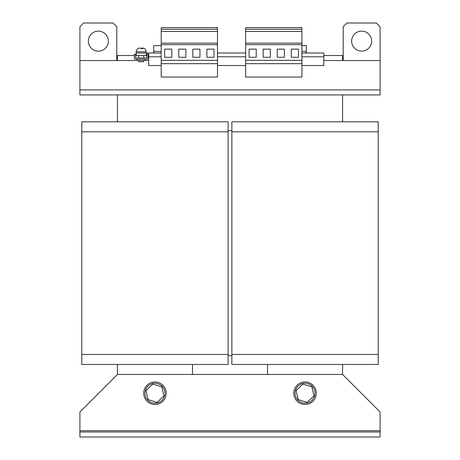 <?xml version="1.0" encoding="UTF-8"?>
<svg xmlns="http://www.w3.org/2000/svg" width="460" height="460" viewBox="0 0 460 460"><rect width="100%" height="100%" fill="white"/><g stroke="black" fill="none" stroke-linecap="round" stroke-linejoin="round"><path stroke-width="0.69" d="M351.635 41.136A10.005 10.005 0 0 0 361.641 51.14A10.005 10.005 0 0 0 371.645 41.136A10.005 10.005 0 0 0 361.641 31.13A10.005 10.005 0 0 0 351.635 41.136M88.354 41.136A10.005 10.005 0 0 0 98.359 51.14A10.005 10.005 0 0 0 108.364 41.136A10.005 10.005 0 0 0 98.359 31.13A10.005 10.005 0 0 0 88.354 41.136M161.207 45.638L153.703 45.638L153.703 53.021M161.207 51.393L153.703 51.393M343.195 60.524L343.195 26.755L346.943 23L376.337 23L380.092 26.755L380.092 94.921L79.908 94.921L79.908 60.524L138.696 60.524L138.696 61.772L143.698 61.772L143.698 60.524L148.701 60.524M145.262 59.271L145.262 60.524L137.132 60.524L137.132 59.271M142.307 48.035L141.473 48.639M143.531 48.191L142.307 48.018L142.755 48.639L140.921 48.639L140.467 48.018L139.242 48.191M306.17 51.393L306.17 53.021L301.921 53.021L323.805 53.021L323.805 65.527L301.921 65.527M315.652 389.459A11.258 11.258 0 0 0 301.283 382.616A11.258 11.258 0 0 0 294.434 396.986A11.258 11.258 0 0 0 308.809 403.834A11.258 11.258 0 0 0 315.652 389.459M314.134 389.039A10.005 10.005 0 0 0 300.857 384.134A10.005 10.005 0 0 0 295.958 397.411A10.005 10.005 0 0 0 309.229 402.31A10.005 10.005 0 0 0 314.134 389.039M165.565 389.459A11.258 11.258 0 0 0 151.19 382.616A11.258 11.258 0 0 0 144.348 396.986A11.258 11.258 0 0 0 158.717 403.834A11.258 11.258 0 0 0 165.565 389.459M164.042 389.039A10.005 10.005 0 0 0 150.771 384.134A10.005 10.005 0 0 0 145.866 397.411A10.005 10.005 0 0 0 159.143 402.31A10.005 10.005 0 0 0 164.042 389.039M81.788 131.819L228.125 131.819L228.125 121.808L81.788 121.808L81.788 364.458L228.125 364.458L228.125 354.453L81.788 354.453M228.125 131.819L228.125 354.453M192.475 364.458L192.475 374.463M342.568 364.458L342.568 374.463L117.432 374.463L117.432 364.458L117.432 374.463L79.908 411.987L79.908 437L380.092 437L380.092 431.997L79.908 431.997M117.432 121.808L117.432 94.921L117.432 121.808M231.874 130.565L228.125 130.565M342.568 94.921L342.568 121.808M231.874 131.819L378.212 131.819L378.212 121.808L231.874 121.808L231.874 364.458L378.212 364.458L378.212 354.453L231.874 354.453M378.212 131.819L378.212 354.453M267.524 374.463L267.524 364.458M380.092 431.997L380.092 411.987L342.568 374.463M145.981 390.465L152.858 384.071L161.834 386.831L163.927 395.985L157.05 402.373L148.08 399.613L145.981 390.465M296.073 390.465L302.95 384.071L311.92 386.831L314.019 395.985L307.142 402.373L298.166 399.613L296.073 390.465M143.434 48.145C145.165 48.731 146.09 49.939 146.199 51.767L136.195 51.767L136.195 55.522L146.826 55.522M148.074 55.522L148.701 55.522M301.921 27.629L301.921 77.033L245.634 77.033L245.634 27.629L301.921 27.629M217.494 27.629L217.494 77.033L161.207 77.033L161.207 27.629L217.494 27.629M146.199 55.522L146.199 53.021L161.207 53.021M136.195 53.021L146.199 53.021L146.199 51.767M217.494 53.021L245.634 53.021M301.921 29.256L245.634 29.256M301.921 31.47L245.634 31.47M301.921 43.142L245.634 43.142M301.921 44.643L245.634 44.643M291.318 57.276L298.448 57.276L298.448 49.145L291.318 49.145L291.318 57.276M277.248 57.276L284.378 57.276L284.378 49.145L277.248 49.145L277.248 57.276M301.921 60.335L245.634 60.335M301.921 63.67L245.634 63.67M263.177 57.276L270.308 57.276L270.308 49.145L263.177 49.145L263.177 57.276M249.107 57.276L256.237 57.276L256.237 49.145L249.107 49.145L249.107 57.276M217.494 65.527L245.634 65.527M217.494 29.256L161.207 29.256M217.494 31.47L161.207 31.47M217.494 43.142L161.207 43.142M217.494 44.643L161.207 44.643M206.891 57.276L214.021 57.276L214.021 49.145L206.891 49.145L206.891 57.276M192.82 57.276L199.95 57.276L199.95 49.145L192.82 49.145L192.82 57.276M217.494 60.335L161.207 60.335M217.494 63.67L161.207 63.67M164.68 57.276L171.81 57.276L171.81 49.145L164.68 49.145L164.68 57.276M178.75 57.276L185.88 57.276L185.88 49.145L178.75 49.145L178.75 57.276M161.207 65.527L148.701 65.527L148.701 53.021M146.7 58.023L135.694 58.023L135.568 54.268L134.32 54.268L134.32 57.897A1.374 1.374 0 0 0 135.694 59.271L146.7 59.271A1.374 1.374 0 0 0 148.074 57.897L148.074 54.268L146.826 54.268L146.7 58.023M301.921 45.638L306.297 45.638L306.297 51.393L301.921 51.393M140.087 48.035L138.862 48.191M141.927 48.639L141.927 48.018M142.307 48.639L142.307 48.018M116.805 60.524L116.805 26.755L113.056 23L83.662 23L79.908 26.755L79.908 60.524M380.092 60.524L323.805 60.524M136.195 55.522L135.568 55.522M134.32 55.522L117.432 55.522L117.432 60.524M342.568 60.524L342.568 55.522L323.805 55.522M231.874 355.701L228.125 355.701M380.092 430.744L79.908 430.744M301.921 56.77L323.805 56.77M217.494 56.77L245.634 56.77M148.701 56.77L161.207 56.77M380.092 89.913L79.908 89.913M143.698 55.522L143.698 58.023M306.297 51.393L306.297 53.021M138.696 55.522L138.696 58.023M136.195 51.767C136.304 49.939 137.224 48.731 138.96 48.145M153.83 51.393L153.83 53.021"/></g></svg>
